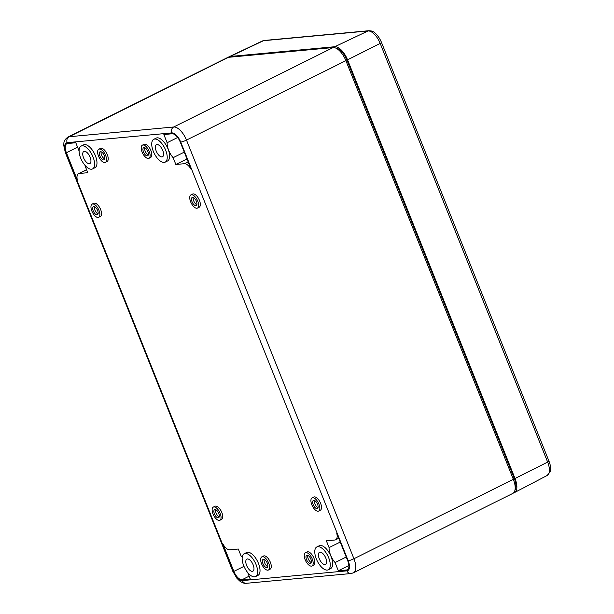<?xml version="1.0" encoding="UTF-8"?>
<svg xmlns="http://www.w3.org/2000/svg" width="614" height="614" viewBox="0 0 614 614"><rect width="100%" height="100%" fill="white"/><g stroke="black" fill="none" stroke-linecap="round" stroke-linejoin="round"><path stroke-width="0.92" d="M335.789 48.092A13.516 6.217 63.5 0 1 346.833 59.888L514.286 478.552A13.516 6.217 63.5 0 1 514.939 490.233M333.118 47.562L173.708 126.991L69.113 136.745A15.012 6.907 -116.5 0 0 67.931 137.075L227.341 57.647A15.012 6.907 63.5 0 1 228.523 57.309L333.118 47.562A15.012 6.907 63.5 0 1 345.889 60.656L513.342 479.311A15.012 6.907 63.5 0 1 512.774 493.433L353.365 572.862L350.947 573.545A4.505 3.937 84.7 0 1 346.948 570.843L242.353 580.598A4.505 3.937 84.7 0 0 246.352 583.3L350.947 573.545M310.891 559.17A4.505 2.072 63.5 0 1 310.722 563.406A4.505 2.072 63.5 0 1 306.854 560.298A4.505 2.072 63.5 0 1 306.701 555.34A4.505 2.072 63.5 0 1 310.891 559.17M311.336 562.562A4.505 2.072 63.5 0 1 308.527 559.469A4.505 2.072 63.5 0 1 307.752 555.355M85.062 165.404A12.572 5.787 63.5 0 1 85.054 165.895L87.779 172.703L79.221 173.501A9.348 4.306 63.5 0 0 78.485 173.708A9.348 4.306 63.5 0 0 77.349 180.071L66.412 152.732A9.571 4.405 63.5 0 1 66.78 143.73A9.571 4.405 63.5 0 1 67.532 143.522L75.798 142.747L79.068 150.937A12.572 5.787 63.5 0 1 79.091 150.96M335.651 539.798A9.348 4.306 63.5 0 0 336.787 533.436L347.724 560.774A9.571 4.405 63.5 0 1 347.363 569.777A9.571 4.405 63.5 0 1 346.603 569.984L338.337 570.759L335.067 562.57A12.572 5.787 63.5 0 1 329.081 547.611L326.356 540.804L334.914 540.005A9.348 4.306 63.5 0 0 335.651 539.798L338.721 538.271M153.784 139.309L156.171 138.119A12.764 5.871 63.5 0 1 168.036 148.972A12.764 5.871 63.5 0 1 167.553 160.968L165.166 162.157A12.764 5.871 63.5 0 1 154.221 153.354A12.764 5.871 63.5 0 1 153.784 139.309A12.764 5.871 63.5 0 1 165.65 150.161A12.764 5.871 63.5 0 1 165.166 162.157M81.148 146.086L83.535 144.896A12.764 5.871 63.5 0 1 95.4 155.741A12.764 5.871 63.5 0 1 94.924 167.745L92.537 168.927A12.764 5.871 63.5 0 1 81.585 160.124A12.764 5.871 63.5 0 1 81.148 146.086A12.764 5.871 63.5 0 1 93.013 156.931A12.764 5.871 63.5 0 1 92.537 168.927M316.832 546.951L319.219 545.762A12.764 5.871 63.5 0 1 331.084 556.614A12.764 5.871 63.5 0 1 330.601 568.61L328.214 569.8A12.764 5.871 63.5 0 1 317.261 560.996A12.764 5.871 63.5 0 1 316.832 546.951A12.764 5.871 63.5 0 1 328.697 557.804A12.764 5.871 63.5 0 1 328.214 569.8M247.718 572.586L250.274 578.964L242.008 579.739A9.571 4.405 63.5 0 1 233.865 571.388L222.936 544.05A9.348 4.306 63.5 0 0 229.736 549.814L238.293 549.016L241.01 555.823A12.572 5.787 63.5 0 1 242.208 557.305M305.427 552.792L307.1 551.955A7.36 3.385 63.5 0 1 313.938 558.21A7.36 3.385 63.5 0 1 313.662 565.126L311.989 565.962A7.36 3.385 63.5 0 1 305.68 560.881A7.36 3.385 63.5 0 1 305.427 552.792A7.36 3.385 63.5 0 1 312.273 559.039A7.36 3.385 63.5 0 1 311.989 565.962M261.848 556.852L263.521 556.023A7.36 3.385 63.5 0 1 270.36 562.27A7.36 3.385 63.5 0 1 270.083 569.193L268.41 570.022A7.36 3.385 63.5 0 1 262.101 564.949A7.36 3.385 63.5 0 1 261.848 556.852A7.36 3.385 63.5 0 1 268.686 563.107A7.36 3.385 63.5 0 1 268.41 570.022M98.8 149.21L100.473 148.381A7.36 3.385 63.5 0 1 107.312 154.628A7.36 3.385 63.5 0 1 107.036 161.551L105.362 162.38A7.36 3.385 63.5 0 1 99.054 157.307A7.36 3.385 63.5 0 1 98.8 149.21A7.36 3.385 63.5 0 1 105.646 155.465A7.36 3.385 63.5 0 1 105.362 162.38M142.387 145.15L144.052 144.313A7.36 3.385 63.5 0 1 150.898 150.568A7.36 3.385 63.5 0 1 150.614 157.483L148.949 158.32A7.36 3.385 63.5 0 1 142.632 153.239A7.36 3.385 63.5 0 1 142.387 145.15A7.36 3.385 63.5 0 1 149.225 151.397A7.36 3.385 63.5 0 1 148.949 158.32M312.096 497.885L313.769 497.048A7.36 3.385 63.5 0 1 320.608 503.303A7.36 3.385 63.5 0 1 320.331 510.219L318.658 511.055A7.36 3.385 63.5 0 1 312.349 505.982A7.36 3.385 63.5 0 1 312.096 497.885A7.36 3.385 63.5 0 1 318.942 504.14A7.36 3.385 63.5 0 1 318.658 511.055M190.916 194.907L192.589 194.07A7.36 3.385 63.5 0 1 199.427 200.325A7.36 3.385 63.5 0 1 199.151 207.248L197.478 208.077A7.36 3.385 63.5 0 1 191.169 203.004A7.36 3.385 63.5 0 1 190.916 194.907A7.36 3.385 63.5 0 1 197.754 201.162A7.36 3.385 63.5 0 1 197.478 208.077M92.131 204.117L93.804 203.28A7.36 3.385 63.5 0 1 100.642 209.535A7.36 3.385 63.5 0 1 100.366 216.458L98.7 217.287A7.36 3.385 63.5 0 1 92.384 212.214A7.36 3.385 63.5 0 1 92.131 204.117A7.36 3.385 63.5 0 1 98.977 210.372A7.36 3.385 63.5 0 1 98.7 217.287M213.319 507.095L214.984 506.258A7.36 3.385 63.5 0 1 221.831 512.513A7.36 3.385 63.5 0 1 221.547 519.429L219.881 520.265A7.36 3.385 63.5 0 1 213.565 515.192A7.36 3.385 63.5 0 1 213.319 507.095A7.36 3.385 63.5 0 1 220.157 513.35A7.36 3.385 63.5 0 1 219.881 520.265M244.195 553.728L246.582 552.539A12.764 5.871 63.5 0 1 258.448 563.383A12.764 5.871 63.5 0 1 257.964 575.387L255.577 576.569A12.764 5.871 63.5 0 1 244.633 567.766A12.764 5.871 63.5 0 1 244.195 553.728A12.764 5.871 63.5 0 1 256.061 564.573A12.764 5.871 63.5 0 1 255.577 576.569M175.842 164.491L173.125 157.683A12.572 5.787 63.5 0 1 167.138 142.724L163.869 134.535L172.127 133.768A9.571 4.405 63.5 0 1 180.27 142.118L191.2 169.456A9.348 4.306 63.5 0 0 184.4 163.692L175.842 164.491L186.994 158.934M219.229 516.865A4.505 2.072 63.5 0 1 216.412 513.772A4.505 2.072 63.5 0 1 215.637 509.658M267.313 563.238A4.505 2.072 63.5 0 1 267.136 567.466A4.505 2.072 63.5 0 1 263.276 564.366A4.505 2.072 63.5 0 1 263.122 559.408A4.505 2.072 63.5 0 1 267.313 563.238M267.758 566.622A4.505 2.072 63.5 0 1 264.949 563.529A4.505 2.072 63.5 0 1 264.173 559.423M104.265 155.595A4.505 2.072 63.5 0 1 104.096 159.824A4.505 2.072 63.5 0 1 100.228 156.723A4.505 2.072 63.5 0 1 100.074 151.765A4.505 2.072 63.5 0 1 104.265 155.595M104.718 158.98A4.505 2.072 63.5 0 1 101.901 155.887A4.505 2.072 63.5 0 1 101.126 151.781M147.844 151.528A4.505 2.072 63.5 0 1 147.675 155.764A4.505 2.072 63.5 0 1 143.806 152.656A4.505 2.072 63.5 0 1 143.653 147.698A4.505 2.072 63.5 0 1 147.844 151.528M148.296 154.92A4.505 2.072 63.5 0 1 145.48 151.827A4.505 2.072 63.5 0 1 144.704 147.713M317.561 504.263A4.505 2.072 63.5 0 1 317.392 508.499A4.505 2.072 63.5 0 1 313.524 505.391A4.505 2.072 63.5 0 1 313.37 500.433A4.505 2.072 63.5 0 1 317.561 504.263M318.006 507.655A4.505 2.072 63.5 0 1 315.197 504.562A4.505 2.072 63.5 0 1 314.422 500.448M196.38 201.285A4.505 2.072 63.5 0 1 196.204 205.521A4.505 2.072 63.5 0 1 192.343 202.413A4.505 2.072 63.5 0 1 192.19 197.462A4.505 2.072 63.5 0 1 196.38 201.285M196.825 204.677A4.505 2.072 63.5 0 1 194.016 201.584A4.505 2.072 63.5 0 1 193.241 197.478M97.595 210.495A4.505 2.072 63.5 0 1 97.426 214.731A4.505 2.072 63.5 0 1 93.558 211.623A4.505 2.072 63.5 0 1 93.405 206.672A4.505 2.072 63.5 0 1 97.595 210.495M98.048 213.887A4.505 2.072 63.5 0 1 95.231 210.794A4.505 2.072 63.5 0 1 94.456 206.688M218.776 513.473A4.505 2.072 63.5 0 1 218.607 517.709A4.505 2.072 63.5 0 1 214.739 514.601A4.505 2.072 63.5 0 1 214.585 509.643A4.505 2.072 63.5 0 1 218.776 513.473M177.669 137.475L167.138 142.724M184.277 152.126L173.125 157.683M348.875 565.502L338.337 570.759M340.233 542.055L329.081 547.611M346.219 557.013L335.067 562.57M90.112 157.199A6.754 3.108 63.5 0 1 89.859 163.554A6.754 3.108 63.5 0 1 83.573 157.813A6.754 3.108 63.5 0 1 83.826 151.458A6.754 3.108 63.5 0 1 90.112 157.199M162.748 150.43A6.754 3.108 63.5 0 1 162.487 156.785A6.754 3.108 63.5 0 1 156.209 151.036A6.754 3.108 63.5 0 1 156.463 144.689A6.754 3.108 63.5 0 1 162.748 150.43M325.788 558.072A6.754 3.108 63.5 0 1 325.535 564.427A6.754 3.108 63.5 0 1 319.249 558.679A6.754 3.108 63.5 0 1 319.51 552.331A6.754 3.108 63.5 0 1 325.788 558.072M253.152 564.842A6.754 3.108 63.5 0 1 252.899 571.197A6.754 3.108 63.5 0 1 246.621 565.456A6.754 3.108 63.5 0 1 246.874 559.101A6.754 3.108 63.5 0 1 253.152 564.842M368.976 30.7A3.607 3.147 84.7 0 0 368.039 30.961L263.444 40.708A3.607 3.147 -95.3 0 1 264.381 40.455L368.976 30.7L371.846 31.053A13.5 6.217 63.5 0 1 381.547 42.589L549 461.252A13.5 6.217 63.5 0 1 550.259 471.705L547.158 475.489L514.501 492.574A15.012 6.907 63.5 0 1 513.55 492.889M230.196 56.48A15.012 6.907 -116.5 0 0 229.068 56.787L262.37 41A14.291 6.577 -116.5 0 1 263.444 40.708L230.196 56.48L334.791 46.725A15.012 6.907 63.5 0 1 347.562 59.827L515.016 478.483A15.012 6.907 63.5 0 1 514.501 492.574M229.068 56.787A15.012 6.907 -116.5 0 0 228.231 57.355M345.889 60.656L186.479 140.084A4.505 0.698 158.2 0 1 180.723 142.072L348.176 560.736A10.507 4.835 63.5 0 1 346.948 570.843M513.342 479.311L353.933 558.748L186.479 140.084A15.012 6.907 63.5 0 0 173.708 126.991A4.505 3.937 84.7 0 0 171.782 132.908L67.187 142.655A10.507 4.835 -116.5 0 0 65.959 152.771A4.505 0.698 158.2 0 1 65.36 152.663L232.813 571.319L236.912 578.281L239.613 580.944C242.376 582.87 244.625 583.653 246.352 583.3M228.523 57.309L69.113 136.745A4.505 3.937 84.7 0 0 67.187 142.655M353.365 572.862A15.012 6.907 63.5 0 0 353.933 558.748A4.505 0.698 158.2 0 1 348.176 560.736M171.782 132.908A10.507 4.835 63.5 0 1 180.723 142.072M242.353 580.598A10.507 4.835 -116.5 0 1 233.412 571.434L65.959 152.771M345.789 60.41L346.833 59.888M513.243 479.066L514.286 478.552M86.62 169.809L79.221 173.501M77.564 147.176L66.412 152.732M188.153 161.82L184.4 163.692M347.984 569.293L346.603 569.984M233.412 571.434A4.505 0.698 158.2 0 1 232.813 571.319M249.154 576.178L242.008 579.739M243.973 566.354L233.865 571.388M549 461.252A3.607 0.56 158.2 0 1 547.642 462.081A14.291 6.577 63.5 0 1 547.158 475.489M515.016 478.483L547.642 462.081L380.189 43.417A14.291 6.577 63.5 0 0 368.039 30.961L334.791 46.725M381.547 42.589A3.607 0.56 158.2 0 1 380.189 43.417L347.562 59.827M78.485 173.708L86.566 169.679M67.931 137.075C62.912 140.898 64.125 142.985 63.741 145.38L65.36 152.663M262.37 41L264.381 40.455"/></g></svg>
